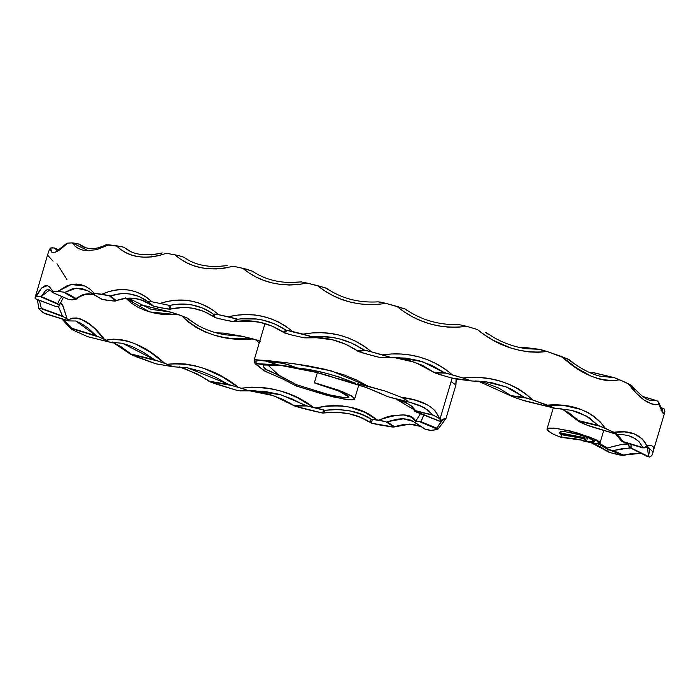 <?xml version="1.0" encoding="UTF-8"?>
<svg xmlns="http://www.w3.org/2000/svg" width="700" height="700" viewBox="0 0 700 700"><rect width="100%" height="100%" fill="white"/><g stroke="black" fill="none" stroke-linecap="round" stroke-linejoin="round"><path stroke-width="1.05" d="M628.889 443.905L628.819 444.203A3.194 2.931 13.5 0 0 630.122 447.493L628.906 446.023L628.819 444.203L628.95 446.355L629.965 447.641L647.168 456.295A3.194 1.129 -61.9 0 0 647.649 456.102L630.122 447.493A3.194 2.467 97.2 0 0 630.753 448.017L631.102 444.369L631.076 447.921A3.194 1.155 115.5 0 1 630.753 448.017A3.194 2.467 -82.8 0 1 630.122 447.493A3.194 2.931 13.5 0 0 631.076 447.921L649.617 457.126L651.831 455.586L653.065 452.13L646.651 445.55L650.702 445.174L653.1 446.556L653.616 449.75M622.694 441.805L621.95 441.289A3.194 2.59 -27.1 0 0 622.825 441.49L620.41 437.946L616.639 434.306L622.825 441.49L620.751 440.221L615.746 434.044M553.892 434.507L548.249 431.095L547.015 429.082L553.481 428.059L569.957 430.868L591.351 437.64L600.058 442.855L595.175 443.328L583.747 441.123L594.738 441.551L588.683 437.824L574.875 433.387L563.903 431.533L559.326 432.267L561.234 434.656L562.117 437.456L583.94 440.484L572.88 438.358L561.907 437.517L559.326 436.756L551.933 433.501L547.024 429.59L547.383 428.601L549.141 428.076L556.386 428.348L576.056 432.495L595.936 439.67L599.174 441.569L600.058 442.855L598.657 443.459L592.769 443.004L583.747 441.123L585.226 441.009L586.434 436.957L585.235 441.009L586.521 441.227L587.65 437.421L586.521 441.227L593.381 442.041L594.414 440.851L589.54 438.183L580.825 435.059L564.716 431.602L560.341 431.637L559.396 432.775L561.234 434.656L562.117 437.456L556.194 435.54M254.625 359.616L284.078 362.425L306.451 365.558L325.027 369.294L343.989 374.868L356.449 379.96L368.226 386.26L385.691 391.213L401.31 397.259L415.45 400.234L426.895 404.626L431.454 407.461L434.963 410.672L440.011 419.037L452.121 378.166L440.011 419.037L441.201 421.251L439.766 421.33L414.829 410.944L433.37 415.24L438.322 417.795L441.088 420.306L444.938 418.32L445.856 418.259L445.882 418.81L445.856 418.259M317.363 372.671L314.405 382.664L342.422 391.676L351.671 396.034L354.637 399L348.442 399.726L333.06 396.882L296.284 386.015L283.15 379.164L264.416 370.912L257.539 365.277L256.629 364.149L257.259 363.668L255.561 362.189L256.078 361.27L258.729 360.439L265.046 360.859L277.436 364.779L297.325 368.672L277.436 364.779L257.259 363.668L264.539 365.006L263.296 365.418L263.209 366.275L266.324 369.731L263.707 370.186L266.796 369.793L270.34 371.201L296.642 384.738L329.28 394.835L345.625 397.836L348.863 397.346L347.83 395.526L337.19 390.364L314.405 382.664L338.459 390.136L350.262 395.238L354.375 398.142L354.375 399.35L352.118 399.875L344.785 399.262L325.264 394.87L296.284 386.015L296.642 384.738L330.155 395.062L343.42 397.661L349.002 397.119L339.369 391.239L314.983 383.162L314.405 382.664L317.363 372.671M429.887 430.255L425.933 429.59L414.645 422.24L416.176 421.33L419.414 421.619L437.5 428.838L437.797 429.389L437.246 429.686L431.139 430.325L437.727 429.485M371.219 423.036L372.374 419.379L385.586 421.566L393.969 427.017L372.19 423.342M294.7 406.009L306.976 405.974L323.75 410.086L322.411 413L295.47 406.297M71.566 329.289L70.892 328.396L98.875 337.006L106.181 340.113L113.278 339.141L120.566 339.544L127.951 341.189L135.468 343.963L150.299 352.214L164.771 363.396L173.11 366.721L155.645 363.746L130.778 354.34L157.736 361.025L167.239 364.271L176.409 363.484L185.701 364.026L194.976 365.75L204.234 368.541L221.97 376.635L238.578 387.415L248.745 390.723L238.682 390.714L235.524 389.935L209.755 381.719L231.219 385.376L241.29 388.211L251.186 387.135L261.047 387.319L270.707 388.614L280.175 390.915L289.188 394.039L297.727 397.871L313.425 407.339L315.954 407.925L325.098 406.131L333.996 405.519L342.501 405.965L350.595 407.348L364.936 412.379L376.836 419.842L378.779 420.131L386.085 417.2L392.814 415.476L403.961 414.977L411.512 417.314L415.634 421.295L420.473 413.674L415.599 421.426L419.414 421.619L437.797 429.389M59.78 303.922L60.559 302.811L62.248 304.203L67.147 318.885L69.125 320.845L45.797 313.941L42.604 312.2L38.92 308.875L39.121 308.262L40.171 308.271L64.111 317.074L68.346 319.777L72.345 318.168L76.527 317.966L80.859 319.051L90.02 324.581L94.736 328.729L104.422 339.316L109.498 342.081L87.561 336.639L72.529 329.849L87.561 336.639L109.41 342.09M58.564 306.635L56.324 306.618L36.041 299.162L35.035 297.946L36.636 296.345L39.909 296.459L58.546 304.526L59.264 305.471L58.748 306.547M75.267 299.591L68.53 299.39L52.211 292.338L53.095 291.672L58.853 291.41L63.709 292.154L76.081 299.084L72.397 299.88M113.269 301.026L102.235 299.39L91.516 293.37L94.281 293.335L109.296 295.715L115.474 301.009L107.284 300.405M167.571 308.98L153.65 306.215L147.998 301.376L151.996 301.796L168.551 305.209L170.056 309.207L159.311 307.589M35.98 294.289L35.035 297.946L40.425 289.345L44.782 285.845L46.996 285.609L49.166 286.475L53.095 291.672L57.803 291.401L66.902 285.845L71.575 284.454L76.317 284.051L81.078 284.699L85.724 286.44L90.151 289.301L94.281 293.335L101.938 294.227L108.456 291.734L115.045 290.185L121.625 289.59L128.17 289.984L134.61 291.392L140.796 293.825L146.606 297.281L151.996 301.796L168.551 305.209L170.056 309.207L168.131 309.05M223.02 319.611L215.259 317.616L213.867 313.933L218.759 314.729L236.828 319.034L233.695 321.659L223.02 319.611L230.624 321.186M292.224 335.142L284.261 332.885L287.149 330.453L311.789 336.656L304.054 337.82L292.224 335.142L304.054 337.82L312.734 336.831M372.531 355.652L358.304 351.488L365.409 350.42L371.56 351.881L390.836 357.543L378.971 357.219L364.158 353.377M447.317 376.828L434.884 372.838L445.882 373.144L462.954 378L471.31 380.87L454.16 378.683L440.422 374.78M519.942 399.341L511.359 396.165L526.278 398.064L532.805 400.05L554.785 408.214L525.971 401.223L516.04 398.029M628.889 446.18L628.688 443.887C626.727 443.301 619.587 444.684 607.276 448.035L599.506 443.293L607.276 448.035L608.65 449.54L608.064 449.409L623.359 455.464L610.067 452.637L608.449 451.964L607.635 449.383L608.449 451.964L597.747 445.489L591.264 442.75M559.396 432.775L563.115 434.105L584.762 437.701L559.396 432.775M613.13 450.573L608.65 449.54L607.276 448.035A0.954 0.525 125.2 0 0 607.154 449.032L597.66 443.494L607.154 449.032A0.954 0.525 -54.8 0 1 607.276 448.035L621.749 444.421L628.696 443.984M618.284 454.755L609.009 452.27L591.238 442.741M570.054 434.98L569.406 434.892M214.148 316.969L215.259 317.616L213.867 313.933L218.759 314.729C201.373 300.309 181.947 296.494 160.501 303.293L168.149 301.289L175.849 300.239L183.496 300.151L191.109 301.053L198.581 302.951L205.756 305.874L212.494 309.785L218.759 314.729L228.358 316.785L236.845 315.201L245.376 314.589L253.855 314.947L262.273 316.277L270.524 318.614L278.425 321.947L285.854 326.261L292.757 331.59L303.17 334.145L312.235 332.938L321.335 332.71L330.365 333.436L339.308 335.151L348.066 337.855L356.431 341.556L364.28 346.22L371.56 351.881L382.436 354.856L391.808 353.955L401.196 354.034L410.471 355.075L419.632 357.096L428.566 360.115L437.08 364.088L445.016 368.988L452.34 374.85L462.954 378L472.491 377.414L482.011 377.764L491.383 379.033L500.605 381.246L509.53 384.449L517.974 388.649L525.753 393.829L532.805 400.05L547.383 405.116L564.996 405.746L580.939 409.43L588.157 412.659L594.676 416.868L600.434 422.074L605.386 428.321L617.636 434.402L589.19 426.011L579.364 421.803M254.406 318.815L253.636 318.736M76.457 298.113L75.635 298.83M47.329 285.661L41.659 287.954L36.234 296.546L39.909 296.459L58.546 304.526L59.264 305.471L58.957 306.32M259.814 340.988L255.657 339.701L259.271 342.816L255.657 339.701L252.954 338.905L233.214 338.686L223.571 337.356L214.139 335.116L205.013 331.87L196.49 327.609L188.624 322.245L181.606 315.761L179.139 314.877L161.534 314.274L153.248 312.83L145.373 310.537L137.987 307.309L131.355 303.126L125.501 297.902M579.959 422.109L578.244 420.954L599.988 426.23L614.014 432.276L624.724 431.891L634.051 433.842L641.69 438.366L644.551 441.604L646.651 445.55C640.815 434.376 629.93 429.957 614.014 432.276L617.435 434.516L586.128 424.821M664.212 413.954L662.979 413.192L658.822 404.469L655.471 404.74L651.866 404.023L644.079 399.98L636.221 393.085L628.39 383.757L619.754 379.811L612.675 380.748L605.491 380.363L598.202 378.752L590.844 376.014L576.249 367.745L561.759 356.598L547.173 351.54L538.046 352.319L528.859 351.908L519.619 350.394L510.484 347.874L493.124 340.235L484.986 335.23L477.33 329.49L466.707 326.331L457.371 327.276L448.026 327.127L438.69 325.929L429.511 323.741L420.674 320.635L412.256 316.689L404.267 311.902L396.804 306.346L385.928 303.371L376.626 304.553L367.369 304.649L358.181 303.704L349.195 301.787L340.576 298.97L332.412 295.321L324.704 290.859L317.537 285.626L307.125 283.08L298.2 284.585L289.363 285.031L280.639 284.454L272.151 282.914L264.066 280.481L256.454 277.217L249.305 273.131L242.725 268.266L233.126 266.219L224.84 268.109L216.694 268.949L208.705 268.791L200.996 267.689L193.707 265.685L186.918 262.859L180.609 259.219L174.869 254.782L166.364 253.286L158.944 255.623L151.725 256.918L144.725 257.241L138.058 256.62L131.836 255.106L126.131 252.77L120.934 249.629L116.314 245.718L108.649 244.825L96.618 249.681L86.205 250.679L81.821 249.874L78.032 248.281L74.812 245.945L72.179 242.882L67.462 243.154L60.06 249.69L54.67 252.473L52.815 252.543L51.538 251.816L50.601 248.036L49.411 249.436L47.521 255.062L49.411 249.436L50.601 248.036C50.444 255.579 56.07 253.951 67.462 243.154L72.179 242.882L88.288 250.766M455.787 385.368L456.094 378.98M392.079 426.983L377.912 424.672M372.251 419.755L369.836 418.381L372.251 419.746M317.319 411.976L301.648 408.118M234.701 389.716L215.915 384.011M214.751 383.626L209.755 381.719L231.219 385.376L238.578 387.415C216.501 369.924 192.719 362.215 167.239 364.271L173.11 366.721L155.645 363.746L135.03 356.379M43.47 312.777L39.279 309.304M646.756 447.449L649.136 448.718L649.679 449.986L648.462 456.347L647.509 447.606L642.827 447.895L622.825 441.49L642.985 447.562A3.194 2.669 -20.9 0 0 646.651 445.55L645.173 447.116L642.827 447.895L622.668 441.822M584.727 424.244L580.545 422.398M357.455 383.609L385.691 391.213L401.31 397.259L406.49 400.111L408.109 401.774L387.914 396.734L366.293 387.485L336.21 378.35L347.454 381.071M267.566 364.761L278.688 375.113L296.642 384.738L296.284 386.015L283.15 379.164L271.364 374.027M641.996 453.399L632.651 453.434L623.56 455.07L613.148 450.573L622.755 448.56L630.753 448.017A3.194 1.155 115.5 0 1 630.508 447.983A3.194 1.155 115.5 0 1 630.429 447.93L630.577 448.009M607.154 449.032L607.635 449.383L607.154 449.032M584.456 438.725L561.234 434.656L584.684 438.786M628.705 435.75L632.739 437.281L638.872 441.446L642.985 447.562M571.48 410.287L578.891 412.536L589.269 417.812L597.984 425.329L578.637 420.639L568.794 412.685L560.744 408.581M484.479 381.588L492.748 382.935L506.205 386.969L512.601 389.848L524.317 397.338L511.044 395.649L498.785 388.089L485.301 382.874L478.056 381.062M450.782 377.816L471.31 380.87L462.954 378C489.939 374.99 513.214 382.34 532.805 400.05L524.335 397.346L526.278 398.064L511.359 396.165L511.044 395.649L524.317 397.338L505.969 386.873L485.363 381.684L475.37 380.966M395.124 357.779L415.056 362.338L434.709 372.733L422.126 365.19L408.914 360.36L395.124 357.779M434.551 372.601L445.882 373.144L444.071 372.531L434.28 372.26L444.054 372.523L452.34 374.85C432.092 357.866 408.783 351.207 382.436 354.856L391.589 357.683L405.414 358.059L419.002 360.64L432.075 365.479L444.054 372.523L422.328 361.637L398.536 357.595L391.519 357.691M357.507 350.884L358.304 351.488L365.409 350.42L363.825 349.921L357.499 350.866C341.714 340.506 324.511 336.166 305.891 337.864L319.445 336.516L332.719 337.514L339.299 338.852L352.065 343.254L363.816 349.921L357.499 350.866L345.599 344.207L332.754 339.85L319.401 337.759L305.891 337.864L312.751 336.831C331.152 335.169 348.18 339.535 363.816 349.921L371.56 351.881C351.409 335.493 328.615 329.578 303.17 334.145L311.789 336.656M286.204 333.533L283.273 332.229C268.459 322.595 252.429 319.043 235.182 321.562L237.956 319.226L241.08 318.859L256.62 319.051L262.78 320.101L274.767 323.934L285.845 330.067L283.273 332.229L272.125 326.121L260.129 322.341L247.713 320.845L235.182 321.562L237.956 319.226C255.124 316.785 271.084 320.399 285.845 330.067L283.273 332.229L284.261 332.885L287.149 330.453L292.757 331.59C273.63 316.12 252.157 311.176 228.358 316.785L237.93 319.226M171.133 308.963L169.803 305.41L175.403 304.474L186.55 304.246L192.106 304.973L202.904 308.158L212.905 313.679L214.13 316.96L204.129 311.483L193.384 308.376L187.854 307.685L182.298 307.562L171.133 308.963L169.803 305.41C185.194 302.067 199.561 304.824 212.905 313.679L214.13 316.96C200.821 308.175 186.489 305.506 171.133 308.963M116.104 300.598L110.626 295.908L120.129 293.842L124.88 293.632L129.623 293.983L138.854 296.433L147.403 301.254L152.416 305.559L143.92 300.79L134.785 298.436L125.422 298.41L116.104 300.598L110.626 295.908C123.716 291.55 135.966 293.335 147.403 301.254L152.416 305.559C141.032 297.71 128.923 296.056 116.104 300.598M93.082 294.376L88.384 293.773L85.199 294.114L82.075 295.024L76.02 298.445L65.074 292.303L71.593 289.109L74.918 288.312L81.681 288.453L87.684 290.745M62.317 296.467L59.92 299.014L57.706 303.678L41.221 296.546L45.491 290.692L46.97 289.817L49.945 289.879M49.866 289.844L52.141 292.241L53.095 291.672M58.266 306.267L62.449 316.033L41.3 308.254L39.436 300.44M75.696 320.985L81.375 323.496L88.751 328.711L96.355 335.825L71.663 328.221L62.808 319.209M122.133 343.21L131.968 346.474L143.491 352.31L154.849 359.905L131.058 353.999L120.899 346.64L112.438 341.976M186.795 367.666L201.679 371.446L215.373 377.151L228.454 384.457L209.51 381.238L197.312 374.001L179.34 366.852M300.449 407.794L294.604 405.965L306.976 405.974L313.425 407.339C293.046 391.773 269.001 385.402 241.29 388.211L249.13 390.854L264.408 391.335L278.836 394.24L292.355 399.061L304.806 405.379L293.886 405.37L281.846 398.947L268.765 394.135L249.891 390.854L273.376 395.64L294.402 405.851M376.88 424.463L371.166 423.019L372.374 419.379L376.836 419.842C362.058 407.129 341.766 403.156 315.954 407.925L324.931 410.296C343.665 408.31 359.082 411.267 371.175 419.169L370.108 422.38L360.386 417.331L349.335 413.84L337.067 412.248L324.056 412.93L324.931 410.296L338.223 409.517L350.56 411.04L361.567 414.382L371.175 419.169L370.108 422.38C357.726 414.137 342.379 410.988 324.056 412.93L324.931 410.296L323.75 410.086L322.77 413.044L324.047 412.939L322.77 413.044M420.858 426.475L412.869 424.261L404.32 424.34L394.45 426.624L386.995 421.767L396.882 419.221L401.152 418.819L404.941 418.898L410.918 420.184L413.516 421.514M441.787 420.455L436.879 428.137L420.77 421.706L423.841 415.012L421.697 420.14M398.808 399.761L395.517 398.773L415.686 410.681L411.933 406.359L406.149 402.701L398.808 399.761M389.918 397.373L410.401 402.447L419.711 405.431L428.724 410.585L432.609 414.899L415.266 410.725L433.37 415.24L439.329 418.504C435.365 407.094 422.695 400.015 401.31 397.259L405.58 399.516L408.109 401.774L387.914 396.734L407.855 401.852L390.075 397.416M380.24 393.251L366.293 387.485L354.025 383.469M293.746 367.666L310.494 370.02L324.66 372.916L339.045 376.933L353.334 382.436L336.017 378.219L316.137 372.356L297.369 368.672L294.49 367.841L297.132 367.946C315.079 369.731 333.812 374.561 353.334 382.436L336.21 378.35L355.259 383.058M285.512 365.925L277.436 364.779L267.636 361.322L284.261 363.536L296.38 367.658L285.512 365.925M265.178 365.059L260.05 364.053L277.436 364.779L278.723 365.304L264.539 365.006C262.168 365.12 262.762 366.695 266.324 369.731L278.688 375.113M267.102 364.919L265.615 365.041M583.747 441.123L585.121 436.476L583.747 441.105M620.769 440.265A3.194 2.59 -27.1 0 0 621.95 441.289L620.646 440.002M649.617 457.126L646.747 456.12A3.194 1.129 -61.9 0 0 646.896 456.242A3.194 1.129 -61.9 0 0 647.168 456.295L646.835 456.207M628.775 435.767L635.346 438.699M622.606 455.49L611.293 450.249L613.148 450.573L630.577 447.746M644.683 447.895L646.651 445.55A3.194 2.931 74.9 0 1 644.621 447.912M641.305 453.32L623.56 455.07L613.148 450.573M647.5 456.461A3.194 2.144 113.4 0 1 647.133 456.356L630.508 447.983C629.694 448.088 629.116 446.88 628.775 444.351L628.915 443.704M651.831 455.586L652.207 454.746M621.372 455.341L619.789 455.07M620.664 455.227L619.911 455.088M571.611 410.314L586.119 415.879L597.984 425.329L578.637 420.639L578.261 421.102L599.988 426.23L598.001 425.338L605.386 428.321C592.165 410.926 572.827 403.191 547.383 405.116L554.785 408.214L521.929 399.98M515.13 397.714L514.246 397.39M512.593 396.743L511.875 396.436M478.012 381.062L511.254 396.069M391.606 357.683L398.493 357.595M390.836 357.543L378.971 357.219L375.848 356.51M375.034 356.3L374.211 356.09M439.416 374.465L438.419 374.141M436.494 373.485L435.61 373.152M363.142 353.089L362.127 352.783M360.106 352.144L357.499 350.866M305.874 337.864L304.054 337.82M285.854 330.076L287.149 330.453L285.854 330.076M236.828 319.034L233.695 321.659L235.165 321.562L231.289 321.3M289.257 334.39L288.251 334.119M283.736 332.605L283.273 332.229M168.551 305.209L169.785 305.41M170.056 309.207L169.173 309.164M220.246 318.999L219.284 318.762M217.28 318.238L214.664 317.336M152.434 305.576L147.998 301.376L151.996 301.796C136.964 288.575 120.278 286.055 101.938 294.227L110.609 295.908L109.296 295.715L115.474 301.009L114.144 301.079M158.454 307.414L157.561 307.221M155.671 306.784L152.416 305.559M84.892 286.046L71.146 284.541L57.803 291.401L65.047 292.303L76.169 288.155L87.456 290.614M100.966 298.769L91.516 293.37L94.281 293.335M76.02 298.445L65.074 292.303M63.709 292.154L75.897 299.364M106.575 300.3L105.822 300.178M104.16 299.863L101.894 299.267M52.211 292.338L68.197 299.294M57.706 303.678L39.909 296.459L41.195 296.546L49.84 289.835M71.934 299.871L71.418 299.836M70.184 299.705L68.53 299.39M38.85 308.516L41.282 308.262L62.449 316.033L58.502 306.652M56.026 306.539L35.464 298.769M35.053 298.305L35.683 295.05M40.171 308.271L62.457 316.041L67.147 318.885L62.974 305.812L60.139 303.249M71.978 329.534L70.639 328.493L71.645 328.23L96.355 335.825L75.854 321.037M68.311 320.898L43.837 312.996M70.892 328.396L96.373 335.834L104.422 339.316C91.061 321.799 79.039 315.289 68.346 319.777L68.941 320.933M134.085 355.994L130.778 354.34L154.866 359.914L164.771 363.396C145.189 345.214 125.659 337.461 106.181 340.113L108.92 341.504M122.605 343.324L154.849 359.905L131.058 353.999M210.446 382.069L209.755 381.719M173.11 366.721L187.486 367.789L231.219 385.376L209.51 381.238M248.745 390.723L238.682 390.714L235.524 389.935M249.13 390.854L254.459 390.723L281.137 394.914L306.976 405.974L304.824 405.387L293.886 405.37M321.606 412.877L320.267 412.624M319.567 412.484L318.841 412.326M370.125 422.398L371.166 423.019M410.392 402.447L424.007 407.453L433.37 415.24L415.686 410.681L414.864 411.303L440.554 421.418M387.914 396.734L381.483 393.82M414.759 409.089L414.645 409.649L414.759 409.089M451.972 382.287L455.927 384.965L445.961 418.609L441.088 420.306L440.965 421.365M441.858 420.91L436.879 428.137L420.77 421.706L421.689 420.158M430.5 430.299L424.76 429.004L414.645 422.24L415.634 421.295C412.248 413.245 399.963 412.851 378.779 420.131L385.586 421.566L393.969 427.017L392.551 427.026M420.805 426.44L409.614 424.051L394.45 426.624L386.995 421.767L403.419 418.81L413.446 421.47M265.239 371.35L263.707 370.186C257.635 365.811 255.491 363.641 257.259 363.668L255.561 362.189L256.078 361.27L258.729 360.439L273.814 361.725L288.05 364.543L297.115 367.946M360.526 384.361L368.226 386.26L331.257 370.886L294.683 363.781L265.991 360.386L254.196 359.949L254.354 362.32C256.27 364.578 251.562 361.043 263.839 370.527M268.546 372.864L266.21 371.822M297.325 368.672L297.273 368.672C309.47 370.387 322.446 373.616 336.201 378.35L336.017 378.219C322.394 373.572 309.514 370.387 297.369 368.672L287.849 366.748M278.723 365.304L269.351 364.779M266.674 364.963L265.773 365.033M347.279 381.474L345.03 380.826M342.869 380.214L336.017 378.219M296.38 367.658L294.49 367.841M187.539 318.281L181.606 315.761C201.127 333.83 224.91 341.539 252.954 338.905L242.716 336.394L260.584 341.25M216.431 332.859L223.746 333.165L242.69 336.394L225.295 334.793C214.821 333.095 205.135 329.648 196.227 324.459L187.101 317.957L175.709 313.688L169.111 311.832L150.719 309.207M54.276 247.949L50.601 248.036L52.666 247.704L55.44 248.465L54.276 247.949M78.076 243.635L72.179 242.882L79.293 244.221M128.537 250.206L123.664 247.196L121.494 246.627L105.884 244.86M183.041 260.601L183.549 260.654M184.021 257.329L178.64 255.553L166.364 253.286C145.355 260.26 128.669 257.74 116.314 245.718L123.664 247.196M329.752 290.5L325.185 287.787L307.125 283.08C282.012 287.814 260.549 282.879 242.725 268.266L252.175 271.145L246.855 269.246L233.126 266.219C209.755 272.002 190.339 268.196 174.869 254.782L182.919 256.69M301.525 281.934L307.125 283.08L301.525 281.934L287.053 282.476M569.153 359.695L547.173 351.54C521.605 354.043 498.321 346.692 477.33 329.49L466.707 326.331C440.484 329.551 417.174 322.892 396.804 306.346L405.204 309.033L385.928 303.371L378.07 301.849M466.707 326.331L458.308 324.45L466.707 326.331M519.864 347.567L525.28 347.576L540.645 349.554L547.173 351.54L538.58 349.265L526.628 348.731C515.253 347.156 504.429 343.464 494.165 337.671L485.713 332.377M663.985 408.608L662.716 408.275L664.562 409.342L664.851 412.055M661.08 407.873L662.699 408.275L662.06 410.034M631.811 386.006L628.39 383.757L614.355 377.711L599.462 376.075C589.4 373.354 579.276 367.868 569.091 359.599M634.428 389.751L631.102 386.199M631.803 385.665L628.39 383.757C639.249 398.527 649.39 405.422 658.822 404.469A3.194 2.931 -105.1 0 0 656.836 400.785L642.985 396.62L656.836 400.785L650.178 400.4C645.864 399.551 639.782 394.686 631.951 385.805M579.722 367.447L568.96 360.062M589.628 372.61L592.874 372.566L612.22 377.256L599.358 376.049M489.046 334.819L486.08 332.885M408.73 311.474L405.842 309.61M448.604 324.179L458.29 324.45L450.59 324.511M186.261 258.773L184.039 257.338M227.141 265.606L215.189 266.7M161.639 253.19L151.13 254.975M79.31 244.239L85.942 247.949L79.31 244.239L82.399 246.54L79.31 244.239M105.647 245.332L97.282 248.071M56.508 250.39L55.458 248.474L58.406 249.751L55.458 248.474L56.42 250.329L57.374 250.591M140.472 305.681L145.294 305.926L172.104 312.515L179.139 314.877L149.651 311.911L126.044 298.463M132.641 301.595L128.1 298.296M199.745 326.559L187.6 318.675M662.156 409.955L662.699 408.275L661.885 408.03A3.194 1.251 -79.1 0 0 661.57 407.846A3.194 1.251 -79.1 0 0 661.517 407.838L661.867 407.951M642.793 396.471L656.836 400.706L650.108 400.382M658.945 402.745L658.822 404.469L662.585 412.632L664.571 413.289M656.836 400.785L658.464 402.255L658.822 404.469A3.194 2.669 159.1 0 0 658.892 402.596M661.106 410.463L661.762 410.62L661.106 410.463M569.056 359.581L561.759 356.598C581.254 374.736 600.591 382.471 619.754 379.811L614.355 377.711L592.874 372.566M525.508 347.55L538.554 349.265L526.514 348.723M448.525 324.188L458.29 324.45L451.657 324.546M326.156 288.146L317.537 285.626C337.006 301.28 359.8 307.195 385.928 303.371L379.776 301.91M108.649 244.825L106.277 244.746M53.051 261.161L47.53 255.062L35 298.043M66.911 279.449L56.98 263.69M145.294 305.926L169.085 311.832L151.183 309.339M223.746 333.165L242.69 336.394L225.365 334.81M264.959 323.601L254.205 359.914M358.794 384.956L354.637 398.991M603.733 430.421L600.058 442.855M553.298 407.881L547.015 429.082M652.155 454.912L664.93 411.74M628.784 435.776L628.827 435.794C623.613 434.613 619.832 434.192 617.488 434.516M485.275 381.684L471.686 380.984M87.535 290.658L101.351 299.014M69.002 320.915L75.766 321.011M109.445 342.09L122.43 343.289M173.25 366.791L187.303 367.754M249.463 390.88L254.415 390.723M414.741 422.485L422.94 427.639M407.986 401.852L410.191 402.404M366.695 385.875L366.249 385.761M617.234 434.49L590.074 426.309M648.113 456.785L647.133 456.356M641.506 453.425L629.247 454.195L623.306 455.49M527.196 401.555L554.759 408.24L571.707 410.34M578.253 421.085L563.308 409.815L560.569 408.564M455.472 378.919L471.59 380.975M380.564 357.394L391.414 357.691M357.945 351.286C350.245 345.905 341.871 342.108 332.824 339.894L315.184 337.558L305.795 337.873M283.666 332.561C273.534 325.062 258.851 321.475 252.306 321.169L234.806 321.632M214.401 317.17C200.891 308.166 186.287 305.489 170.59 309.146M152.486 305.611L140.963 299.784L135.371 298.576C128.774 297.71 122.168 298.515 115.57 300.983M75.959 299.32L79.712 296.704L85.094 294.446L93.205 294.446M67.926 299.189L52.421 292.477M59.246 305.646L63.438 297.246M37.389 299.688L38.841 308.639M55.886 306.486L36.426 299.338M61.871 318.92L70.691 328.606M68.233 320.88L46.34 314.134M112.245 341.976L130.821 354.436M109.375 342.081L88.279 336.849M179.279 366.844L184.992 368.69L201.521 376.469L209.773 381.736M173.224 366.791L156.616 363.956M249.375 390.88L240.214 390.871M370.519 422.695C357.936 414.181 342.309 410.953 323.636 413.026M414.838 411.241L411.154 406.105L407.619 403.602L395.465 398.764M439.32 421.199L416.246 411.985M441.149 421.286L442.855 420.507M437.771 429.441L445.961 418.609M420.91 426.501L409.71 424.165L393.995 427M414.776 422.511L424.935 429.126M347.821 381.168L355.688 383.171M561.977 437.526L573.843 438.524L583.931 440.51M591.115 442.724L600.11 446.705L608.492 452.016M405.379 309.137C419.248 318.684 434.691 323.82 451.727 324.546L451.596 324.546M661.019 407.741L663.495 408.406M656.836 400.706L658.901 402.623C663.758 414.269 662.139 409.211 662.532 410.498M592.716 372.435L613.611 377.501M589.435 372.523L592.664 372.426M525.49 347.55L539.543 349.344M519.829 347.559L525.42 347.55M448.7 324.179L458.78 324.45M378.149 301.84C358.908 303.03 341.696 298.533 326.506 288.339M300.431 281.942C281.977 283.911 265.755 280.21 251.773 270.812M227.64 265.457C209.694 268.144 195.064 265.361 183.75 257.119M162.173 252.901C145.617 256.559 133.157 254.852 124.801 247.782M105.954 244.825C97.449 249.139 89.6 249.707 82.399 246.54M86.039 247.975L78.925 243.994M56.63 250.434L56.473 250.39C56.595 251.3 59.946 248.973 66.553 243.425M58.494 249.716L54.845 248.132M47.521 255.062L49.385 249.489M140.298 305.602L145.197 305.804L171.062 312.217M151.121 309.312L128.669 298.27M216.37 332.841L223.904 333.121M244.291 336.595L223.956 333.13M455.927 384.956L456.312 378.998"/></g></svg>
